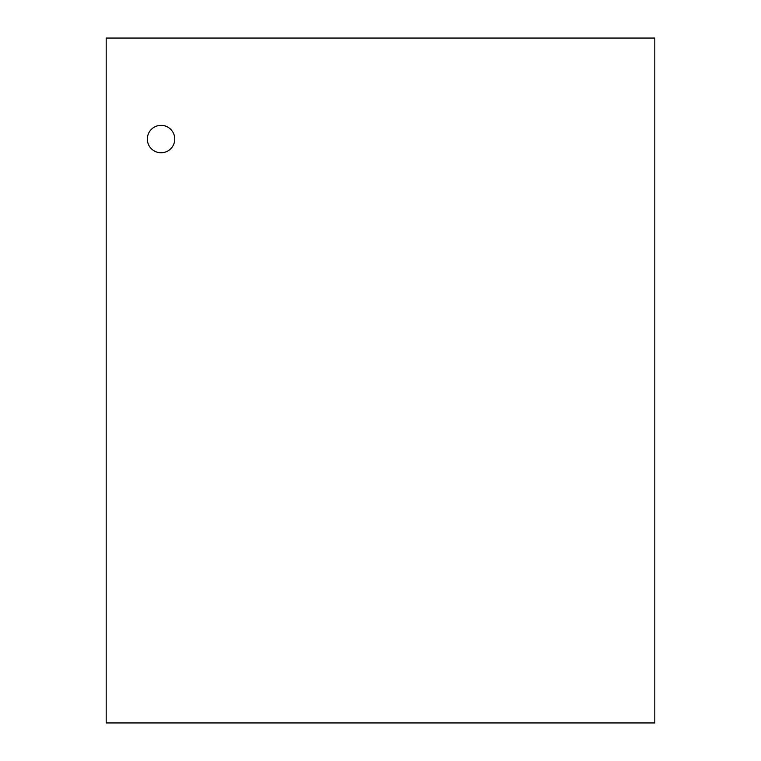 <?xml version="1.0" encoding="UTF-8"?>
<svg xmlns="http://www.w3.org/2000/svg" width="761" height="761" viewBox="0 0 761 761"><rect width="100%" height="100%" fill="white"/><g stroke="black" fill="none" stroke-linecap="round" stroke-linejoin="round"><path stroke-width="1.14" d="M147.339 139.054A13.717 13.717 0 0 0 167.905 150.935A13.717 13.717 0 0 0 167.905 127.182A13.717 13.717 0 0 0 147.339 139.054M106.188 722.95L654.812 722.95L654.812 38.05L106.188 38.05L106.188 722.95"/></g></svg>
